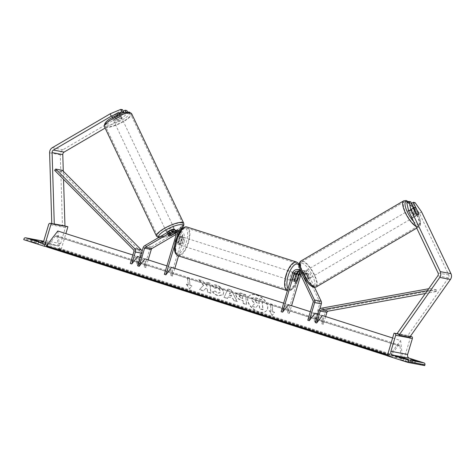 <?xml version="1.0" encoding="UTF-8"?>
<svg xmlns="http://www.w3.org/2000/svg" width="475" height="475" viewBox="0 0 475 475"><rect width="100%" height="100%" fill="white"/><g stroke="black" fill="none" stroke-linecap="round" stroke-linejoin="round"><path stroke-width="0.36" stroke-dasharray="2.38 1.78" d="M299.772 272.793A3.384 3.099 100.7 0 1 304.439 273.778L306.927 279.009A4.233 1.33 -120.3 0 1 306.654 280.012A4.233 1.33 -120.3 0 1 306.274 280.06A4.233 1.33 -120.3 0 1 304.386 278.528L301.904 273.297A3.384 3.099 -79.3 0 0 298.686 271.599A5.077 4.649 100.7 0 1 302.617 270.412A5.077 4.649 100.7 0 1 305.829 272.965L308.317 278.196A4.233 1.33 59.7 0 1 308.037 279.205A4.233 1.33 59.7 0 1 307.657 279.252A4.233 1.33 59.7 0 1 305.775 277.715L303.288 272.484A5.077 4.649 -79.3 0 0 300.366 269.996M306.927 279.009L308.317 278.196M300.776 274.888L300.782 274.853A3.384 3.099 100.7 0 1 306.512 274.17L319.782 302.076A1.692 1.55 100.7 0 1 319.871 303.359L314.474 321.456L313.548 312.722L307.794 320.192M302.617 270.412L304.683 270.809A5.077 4.649 100.7 0 0 299.303 274.378L287.808 312.936L289.287 313.411L288.361 304.677L286.882 304.202L281.129 311.671M289.287 313.411L291.585 305.704M304.683 270.809A5.077 4.649 100.7 0 1 307.901 273.363L314.551 287.351M287.808 312.936L286.882 304.202M299.303 274.378L297.237 273.986L295.385 280.185A4.233 1.692 -72.3 0 1 293.615 281.337A4.233 1.692 -72.3 0 1 292.849 279.704L294.696 273.505L292.624 273.113M300.075 269.931A5.077 4.649 -79.3 0 0 294.696 273.505M300.99 271.676A5.077 4.649 100.7 0 1 301.215 272.092L303.074 275.999M319.835 308.916L315.952 321.931L315.026 313.197L313.548 312.722M297.237 273.986A5.077 4.649 100.7 0 1 297.344 273.647M314.474 321.456L315.952 321.931M296.798 280.636L295.385 280.185M294.328 280.173L292.849 279.704M304.386 278.528L305.775 277.715M406.796 202.783L408.559 203.116L413.921 214.397A4.233 1.33 59.7 0 0 415.809 215.935A4.233 1.33 59.7 0 0 416.189 215.888A4.233 1.33 59.7 0 0 416.462 214.878L418.635 213.607M416.462 214.878L411.101 203.597L411.51 203.359M415.079 202.635L412.858 203.935L411.101 203.597M412.858 203.935L419.395 213.251L448.738 274.96A2.707 2.482 100.7 0 1 448.477 277.857L407.829 335.522L397.136 333.497M419.395 213.251L421.616 211.951M397.664 333.925L399.095 335.095M407.829 335.522L409.788 337.119M408.559 203.116L410.78 201.822M413.921 214.397L416.142 213.103M403.691 358.328L403.115 360.252L407.847 361.76L405.442 361.303L406.119 359.035M424.697 365.608L404.011 358.999L387.303 355.828M403.115 360.252L400.71 359.795L405.442 361.303M417.204 363.535L410.067 361.564L417.204 363.535L417.881 361.267M412.472 362.021L413.048 360.103M404.011 358.999L410.774 336.318M410.406 336.247L397.51 333.8M414.794 363.078L415.471 360.81M410.067 361.564L410.744 359.296M407.847 361.76L408.524 359.492M400.71 359.795L401.387 357.527M295.094 277.157A4.233 1.692 107.7 0 0 294.714 272.804A4.233 1.692 107.7 0 0 291.751 276.521A4.233 1.692 107.7 0 0 292.137 280.868A4.233 1.692 107.7 0 0 295.094 277.157M294.34 280.363L292.564 279.799A4.233 1.692 -72.3 0 1 292.938 276.895A4.233 1.692 -72.3 0 1 294.239 274.176L295.949 274.722M298.419 275.197L296.649 274.633A4.233 1.692 -72.3 0 1 296.275 277.531A4.233 1.692 -72.3 0 1 294.969 280.256L296.744 280.82M178.256 240.255A4.233 1.692 -72.3 0 1 179.562 237.536L177.787 236.966L176.112 242.588L177.882 243.152A4.233 1.692 -72.3 0 1 178.256 240.255M182.78 241.264A4.233 1.692 107.7 0 0 182.394 236.918A4.233 1.692 107.7 0 0 179.437 240.635A4.233 1.692 107.7 0 0 179.817 244.981A4.233 1.692 107.7 0 0 182.78 241.264M181.967 237.987A4.233 1.692 -72.3 0 1 181.598 240.89A4.233 1.692 -72.3 0 1 180.292 243.61L178.517 243.046L180.191 237.423L181.967 237.987L180.292 243.61M180.191 237.423A4.233 1.692 107.7 0 0 179.437 235.974A4.233 1.692 107.7 0 0 177.787 236.966M176.112 242.588A4.233 1.692 107.7 0 0 176.866 244.037A4.233 1.692 107.7 0 0 178.517 243.046M296.649 274.633L294.969 280.256M292.564 279.799L294.239 274.176M177.882 243.152L179.562 237.536M184.258 241.739A4.233 1.692 107.7 0 0 183.873 237.393A4.233 1.692 107.7 0 0 180.916 241.104A4.233 1.692 107.7 0 0 181.296 245.45A4.233 1.692 107.7 0 0 184.258 241.739M293.615 276.682A4.233 1.692 107.7 0 0 293.235 272.335A4.233 1.692 107.7 0 0 290.278 276.046A4.233 1.692 107.7 0 0 290.658 280.392A4.233 1.692 107.7 0 0 293.615 276.682M286.425 275.316A13.977 5.581 107.7 0 0 287.69 289.679A13.977 5.581 107.7 0 0 297.469 277.412A13.977 5.581 107.7 0 0 296.198 263.049A13.977 5.581 107.7 0 0 286.425 275.316M177.062 240.374A13.977 5.581 107.7 0 0 178.333 254.737A13.977 5.581 107.7 0 0 188.106 242.47A13.977 5.581 107.7 0 0 186.841 228.107A13.977 5.581 107.7 0 0 177.062 240.374M414.42 216.748A4.233 1.33 -120.3 0 1 411.243 213.227A4.233 1.33 -120.3 0 1 410.525 209.398A4.233 1.33 -120.3 0 1 410.905 209.35A4.233 1.33 -120.3 0 1 414.087 212.871A4.233 1.33 -120.3 0 1 414.8 216.701A4.233 1.33 -120.3 0 1 414.42 216.748M413.755 210.057A4.233 1.33 -120.3 0 1 416.195 215.193L413.755 210.057L416.254 208.596M418.695 213.732L416.195 215.193M413.79 214.736A4.233 1.33 -120.3 0 1 411.35 209.606L413.79 214.736L416.284 213.275M413.796 208.169L411.35 209.606M309.047 278.439A4.233 1.33 -120.3 0 1 305.864 274.918A4.233 1.33 -120.3 0 1 305.152 271.088A4.233 1.33 -120.3 0 1 305.532 271.041A4.233 1.33 -120.3 0 1 308.708 274.562A4.233 1.33 -120.3 0 1 309.427 278.392A4.233 1.33 -120.3 0 1 309.047 278.439M308.602 278.184L306.161 273.048A4.233 1.33 -120.3 0 1 308.602 278.184L306.939 279.158A4.233 1.33 -120.3 0 1 306.654 280.012A4.233 1.33 -120.3 0 1 306.274 280.06A4.233 1.33 -120.3 0 1 304.534 278.7L306.197 277.727A4.233 1.33 -120.3 0 1 303.757 272.597L306.197 277.727M306.161 273.048L304.499 274.022A4.233 1.33 -120.3 0 0 302.753 272.662A4.233 1.33 -120.3 0 0 302.379 272.709A4.233 1.33 -120.3 0 0 302.094 273.57L303.757 272.597M306.939 279.158L304.499 274.022M302.094 273.57L304.534 278.7M306.915 270.228A4.233 1.33 -120.3 0 1 310.098 273.748A4.233 1.33 -120.3 0 1 310.81 277.578A4.233 1.33 -120.3 0 1 310.43 277.626A4.233 1.33 -120.3 0 1 307.254 274.105A4.233 1.33 -120.3 0 1 306.535 270.275A4.233 1.33 -120.3 0 1 306.915 270.228M413.036 217.556A4.233 1.33 59.7 0 0 413.416 217.508A4.233 1.33 59.7 0 0 412.698 213.679A4.233 1.33 59.7 0 0 409.521 210.158A4.233 1.33 59.7 0 0 409.141 210.211A4.233 1.33 59.7 0 0 409.854 214.041A4.233 1.33 59.7 0 0 413.036 217.556M405.466 201.638A13.977 4.394 59.7 0 0 404.213 201.798A13.977 4.394 59.7 0 0 406.582 214.451A13.977 4.394 59.7 0 0 417.086 226.082A13.977 4.394 59.7 0 0 418.338 225.922A13.977 4.394 59.7 0 0 415.975 213.269A13.977 4.394 59.7 0 0 405.466 201.638M314.486 286.146A13.977 4.394 -120.3 0 1 303.976 274.52A13.977 4.394 -120.3 0 1 301.613 261.868A13.977 4.394 -120.3 0 1 302.866 261.707A13.977 4.394 -120.3 0 1 313.369 273.339A13.977 4.394 -120.3 0 1 315.738 285.992A13.977 4.394 -120.3 0 1 314.486 286.146M121.689 113.258L113.109 118.281A4.233 1.063 154.6 0 0 112.807 119.023A4.233 1.063 154.6 0 0 113.163 119.231A4.233 1.063 154.6 0 0 115.645 118.762L126.219 112.575L126.023 112.159M113.109 118.281L111.981 115.918A4.233 1.063 154.6 0 0 111.684 116.654A4.233 1.063 154.6 0 0 112.041 116.868A4.233 1.063 154.6 0 0 114.522 116.399L123.286 111.263M127.543 111.993L127.983 112.907L121.974 118.216L105.123 128.084M127.983 112.907L126.219 112.575M121.974 118.216L120.852 115.853L63.021 149.708A5.415 4.958 -79.3 0 0 60.539 152.932A5.415 4.958 -79.3 0 0 60.295 154.797L62.48 226.148L51.787 224.123L51.775 223.6M53.378 224.01L51.787 224.123M64.072 226.035L62.48 226.148M63.294 171.226L63.537 179.283M120.852 115.853L126.855 110.538M122.556 109.725L111.981 115.918M115.645 118.762L114.522 116.399M113.869 120.715A4.233 1.063 -25.4 0 1 113.513 120.502A4.233 1.063 -25.4 0 1 116.256 118.038A4.233 1.063 -25.4 0 1 120.798 116.654A4.233 1.063 -25.4 0 1 121.155 116.868A4.233 1.063 -25.4 0 1 118.412 119.332A4.233 1.063 -25.4 0 1 113.869 120.715M117.972 115.864L116.707 113.198A4.233 1.063 -25.4 0 1 118.97 112.807A4.233 1.063 -25.4 0 1 119.326 113.02A4.233 1.063 -25.4 0 1 119.112 113.656L114.303 116.476A4.233 1.063 -25.4 0 1 112.041 116.868A4.233 1.063 -25.4 0 1 111.684 116.654A4.233 1.063 -25.4 0 1 111.898 116.019L113.163 118.679A4.233 1.063 -25.4 0 1 117.972 115.864L113.163 118.679M116.707 113.198L111.898 116.019M114.303 116.476L115.567 119.136L120.377 116.322A4.233 1.063 -25.4 0 1 115.567 119.136M120.377 116.322L119.112 113.656M174.616 229.312A4.233 1.063 -25.4 0 1 171.873 231.776A4.233 1.063 -25.4 0 1 167.331 233.16A4.233 1.063 -25.4 0 1 166.974 232.946A4.233 1.063 -25.4 0 1 166.974 232.667M167.752 233.492A4.233 1.063 -25.4 0 1 172.562 230.678L167.752 233.492L168.595 235.268M173.387 232.412L172.562 230.678M174.77 232.091A4.233 1.063 -25.4 0 1 175.673 232.055A4.233 1.063 -25.4 0 1 176.023 232.269A4.233 1.063 -25.4 0 1 175.815 232.904L174.966 231.129A4.233 1.063 -25.4 0 1 170.157 233.949L174.966 231.129M171 235.725L170.157 233.949M166.63 231.675A4.233 1.063 -25.4 0 1 166.274 231.467A4.233 1.063 -25.4 0 1 169.017 229.003A4.233 1.063 -25.4 0 1 173.559 227.62A4.233 1.063 -25.4 0 1 173.915 227.834A4.233 1.063 -25.4 0 1 171.172 230.298A4.233 1.063 -25.4 0 1 166.63 231.675M121.505 118.133A4.233 1.063 154.6 0 0 116.957 119.516A4.233 1.063 154.6 0 0 114.214 121.98A4.233 1.063 154.6 0 0 114.57 122.194A4.233 1.063 154.6 0 0 119.112 120.81A4.233 1.063 154.6 0 0 121.855 118.346A4.233 1.063 154.6 0 0 121.505 118.133M129.491 113.46A13.977 3.503 154.6 0 0 114.475 118.026A13.977 3.503 154.6 0 0 105.414 126.166A13.977 3.503 154.6 0 0 106.584 126.867A13.977 3.503 154.6 0 0 121.6 122.301A13.977 3.503 154.6 0 0 130.661 114.16A13.977 3.503 154.6 0 0 129.491 113.46M181.545 222.941A13.977 3.503 -25.4 0 1 182.721 223.648A13.977 3.503 -25.4 0 1 173.654 231.782A13.977 3.503 -25.4 0 1 158.638 236.354A13.977 3.503 -25.4 0 1 157.468 235.653A13.977 3.503 -25.4 0 1 166.535 227.513A13.977 3.503 -25.4 0 1 181.545 222.941M33.654 242.197L31.249 241.739L35.975 243.253L38.38 243.711L33.654 242.197L34.224 240.279M42.156 240.932A1.526 1.395 -79.3 0 0 40.702 242.024L40.458 242.838L61.15 249.446L46.544 246.679M40.458 242.838L23.75 239.667M43.011 243.972L40.607 243.515L45.333 245.029L47.738 245.486L43.011 243.972L43.688 241.704L48.414 243.212L43.023 241.876M66.868 226.468A1.526 1.395 -79.3 0 0 65.407 227.561L60.622 243.598A3.046 2.791 100.7 0 1 57.095 245.664L43.498 241.324M43.688 241.704L43.267 241.627M61.15 249.446L65.877 233.587M40.607 243.515L41.277 241.247M45.333 245.029L46.01 242.761M47.738 245.486L48.414 243.212M31.249 241.739L31.926 239.471M35.975 243.253L36.652 240.985M38.38 243.711L39.057 241.442M168.684 235.167L167.978 233.688A4.233 1.063 154.6 0 0 167.681 234.424A4.233 1.063 154.6 0 0 168.037 234.638A4.233 1.063 154.6 0 0 170.519 234.169L175.417 231.301A5.077 4.649 -79.3 0 1 177.169 230.708M174.836 268.405L172.538 276.106L171.059 275.637L182.554 237.072A3.384 3.099 -79.3 0 0 178.196 233.172L176.011 234.448M174.545 231.931A3.384 3.099 100.7 0 1 177.947 236.2L176.094 242.398A4.233 1.692 107.7 0 0 176.866 244.037A4.233 1.692 107.7 0 0 178.636 242.879L180.482 236.681A3.384 3.099 -79.3 0 0 176.124 232.78L175.607 233.077M171.059 275.637L170.133 266.902L164.38 274.366M178.547 255.942L184.033 237.547A5.077 4.649 -79.3 0 0 180.547 231.141A5.077 4.649 -79.3 0 0 177.49 231.693L151.341 247A3.384 3.099 -79.3 0 0 149.791 249.013L144.394 267.116L143.468 258.382L137.714 265.846M184.033 237.547L181.961 237.156L180.114 243.348A4.233 1.692 -72.3 0 1 178.345 244.506A4.233 1.692 -72.3 0 1 177.573 242.868L179.425 236.675L177.353 236.277A5.077 4.649 -79.3 0 0 177.573 235.012M172.538 276.106L171.612 267.372L170.133 266.902M174.491 245.866L177.353 236.277M167.978 233.688L172.876 230.814A5.077 4.649 100.7 0 1 175.934 230.268M178.956 232.459A5.077 4.649 100.7 0 1 179.425 236.675M148.17 259.884L145.873 267.585L144.946 258.851L143.468 258.382M181.961 237.156A5.077 4.649 -79.3 0 0 179.77 231.224M145.873 267.585L144.394 267.116M171.202 235.606L170.519 234.169M178.636 242.879L180.114 243.348M176.094 242.398L177.573 242.868M325.642 316.588L323.344 324.294L322.418 315.554L320.94 315.085L315.18 322.555M425.309 293.526L436.602 291.478L436.394 289.815L327.964 309.492A3.384 3.099 -79.3 0 0 325.428 311.873L321.866 323.819L320.94 315.085M436.394 289.815L429.715 288.545L428.688 288.735M436.602 291.478L429.923 290.213L429.715 288.545M429.923 290.213L427.316 290.682M321.866 323.819L323.344 324.294M62.385 170.311L61.311 171.564L140.167 251.085A1.692 1.55 100.7 0 1 140.57 252.807L137.008 264.753L136.082 256.019L130.322 263.488M142.067 251.251A3.384 3.099 100.7 0 1 142.043 253.282L138.486 265.228L137.56 256.494L136.082 256.019M61.311 171.564L54.625 170.299M138.486 265.228L137.008 264.753M256.726 295.218A11.418 7.03 37.6 0 1 265.828 302.177A11.418 7.03 37.6 0 1 266.653 310.519A11.418 7.03 37.6 0 1 258.495 311.879A11.418 7.03 37.6 0 1 249.399 304.92A11.418 7.03 37.6 0 1 248.573 296.578A11.418 7.03 37.6 0 1 256.726 295.218M256.892 295.005A11.418 7.03 37.6 0 1 265.988 301.963A11.418 7.03 37.6 0 1 266.813 310.306A11.418 7.03 37.6 0 1 258.661 311.671A11.418 7.03 37.6 0 1 249.559 304.713A11.418 7.03 37.6 0 1 248.734 296.37A11.418 7.03 37.6 0 1 256.892 295.005M132.857 254.992L137.56 256.494M140.244 257.349L144.946 258.851M166.909 265.869L171.612 267.372M283.658 303.175L288.361 304.677M310.323 311.695L315.026 313.197M317.716 314.052L322.418 315.554M392.623 337.986L400.68 340.563L402.515 357.859L402.105 358.387A1.526 0.606 -72.3 0 1 401.523 358.726A1.526 0.606 -72.3 0 1 401.256 358.221L399.956 345.996A3.046 1.217 107.7 0 0 399.422 344.992A3.046 1.217 107.7 0 0 398.258 345.675L390.201 356.125A1.526 0.606 -72.3 0 1 389.619 356.464A1.526 0.606 -72.3 0 1 389.346 355.965L389.28 355.348L400.68 340.563M57.819 231.01L59.654 248.306L402.515 357.859M271.059 311.161L270.275 303.751L272.05 304.321L272.834 311.731L274.609 312.295L272.353 315.299L269.289 310.597L271.059 311.161L270.275 303.751M212.669 291.662C213.809 293.36 215.638 294.666 218.144 295.563L223.137 294.785L223.695 292.374C223.072 289.127 220.816 286.752 216.921 285.243C214.569 284.567 212.972 284.721 212.123 285.701L214.753 288.082L217.217 287.749C218.999 288.467 220.032 289.637 220.317 291.264L220.014 292.642L217.776 293.033L214.979 290.979L212.509 291.87C213.649 293.574 215.472 294.874 217.983 295.777L222.977 294.993L223.535 292.582C222.912 289.34 220.655 286.959 216.754 285.451C214.409 284.78 212.806 284.935 211.957 285.914L212.123 285.701M228.279 296.917L232.863 298.377L233.878 300.402L237.263 301.483L231.212 289.993L228.071 288.99L224.117 297.279L227.608 298.395L228.279 296.917L232.863 298.377M235.986 294.88L235.986 294.91C236.461 297.332 238.284 299.06 241.448 300.093L243.069 300.61L243.372 303.43L246.65 304.481L245.599 294.595L240.534 292.98L236.33 293.277L235.826 295.118C236.301 297.54 238.118 299.268 241.288 300.301L243.069 300.61M202.588 280.856L207.082 286.164L206.655 282.156L209.932 283.201L210.983 293.081L207.706 292.036L207.433 289.483L206.114 287.981L203.532 290.706L199.601 289.447L203.627 285.291L198.704 279.615L202.588 280.856L207.082 286.164M191.847 285.855L190.077 285.285L189.287 277.875L187.512 277.311L188.302 284.721L186.527 284.151L189.596 288.853L191.847 285.855L190.077 285.285M387.606 354.813L389.28 355.348M59.654 248.306L59.244 248.835A1.526 0.606 -72.3 0 1 58.663 249.173A1.526 0.606 -72.3 0 1 58.395 248.674L57.095 236.443A3.046 1.217 107.7 0 0 56.561 235.446A3.046 1.217 107.7 0 0 55.397 236.123L47.334 246.578A1.526 0.606 -72.3 0 1 46.752 246.917M252.011 306.375L255.799 307.586L257.872 305.348L259.308 305.811L259.623 308.809L262.907 309.86L261.862 299.957L256.257 298.163L252.51 298.009L252.029 298.413L251.708 300.004L254.469 303.828L252.011 306.375L255.966 307.372L258.032 305.14L259.469 305.597L259.789 308.596L263.073 309.647L262.022 299.743L256.417 297.956L252.676 297.795L251.875 299.796L254.63 303.614L252.172 306.161M232.697 298.591L233.878 300.402M233.718 300.61L237.263 301.483M237.096 301.69L231.212 289.993M231.046 290.201L228.071 288.99M227.911 289.198L224.117 297.279M223.957 297.493L227.608 298.395M227.448 298.609L228.119 297.124M231.467 296.151L228.831 295.308L229.847 292.938L231.628 295.943L228.998 295.1L230.007 292.725L231.628 295.943M242.909 300.817L243.372 303.43M243.206 303.644L246.65 304.481M246.483 304.689L245.599 294.595M245.438 294.809L240.368 293.188L236.17 293.491L235.82 295.094M239.115 296.263L239.24 295.652L242.404 296.062L242.678 298.674L241.128 298.175L239.115 296.293L239.406 295.444L242.565 295.854L242.844 298.46L241.288 297.967L239.275 296.056M211.957 285.914L214.753 288.082M214.593 288.295L217.057 287.963C218.838 288.675 219.872 289.851 220.151 291.478L219.848 292.855L217.615 293.241L214.979 290.979M214.819 291.193L212.509 291.87M206.922 286.377L206.494 282.364L209.772 283.415L210.817 293.295L207.545 292.25L207.272 289.691L205.954 288.194L203.371 290.914L199.435 289.655L203.627 285.291M203.466 285.505L198.704 279.615M198.538 279.822L202.421 281.063M189.911 285.499L189.287 277.875M189.127 278.089L187.512 277.311M187.352 277.519L188.302 284.721M188.136 284.929L186.527 284.151M186.366 284.365L189.596 288.853M189.436 289.067L191.686 286.063M272.834 311.731L274.443 312.508L272.353 315.299M272.193 315.507L269.289 310.597M272.674 311.938L272.05 304.321M270.109 303.964L271.884 304.528M269.123 310.81L270.898 311.374M258.827 301.281L259.077 303.662L256.916 302.967L255.188 300.99C255.146 300.224 255.698 300.022 256.838 300.384L258.988 301.073L259.243 303.448L257.076 302.753L255.194 301.019L255.301 300.449L255.027 301.203C254.986 300.438 255.538 300.236 256.678 300.598L258.988 301.073M306.512 274.17L304.439 273.778M319.782 302.076L313.096 300.806M301.904 273.297L299.832 272.905M303.288 272.484L301.215 272.092M319.871 303.359L313.185 302.094M307.901 273.363L305.829 272.965M448.738 274.96L438.045 272.935M448.477 277.857L437.784 275.832M410.347 336.33L399.653 334.305M296.531 262.016A15.063 6.015 -72.3 0 1 297.896 277.495A15.063 6.015 -72.3 0 1 287.363 290.712C288.681 291.252 290.332 290.783 292.303 289.299L294.732 286.603L298.846 277.851L300.152 269.948M288.028 288.521A13.371 5.338 107.7 0 0 298.704 277.839A13.371 5.338 107.7 0 0 299.939 269.907M299.82 268.203A13.371 5.338 107.7 0 0 299.47 266.558M178 255.77A15.063 6.015 107.7 0 0 188.533 242.547A15.063 6.015 107.7 0 0 187.168 227.074M175.827 239.946A13.371 5.338 -72.3 0 1 184.923 228.148A13.371 5.338 -72.3 0 1 186.39 241.953A13.371 5.338 -72.3 0 1 177.294 253.751A13.371 5.338 -72.3 0 1 175.827 239.946M413.517 221.35A13.371 4.198 59.7 0 0 418.22 224.734A13.371 4.198 59.7 0 0 418.517 215.317A13.371 4.198 59.7 0 0 408.387 201.857M403.667 200.86A15.063 4.732 -120.3 0 1 405.015 200.693A15.063 4.732 -120.3 0 1 416.338 213.222A15.063 4.732 -120.3 0 1 418.885 226.86A15.063 4.732 -120.3 0 1 417.537 227.026A15.063 4.732 -120.3 0 1 415.898 226.355M316.285 286.924A15.063 4.732 59.7 0 0 313.738 273.291A15.063 4.732 59.7 0 0 302.415 260.757A15.063 4.732 59.7 0 0 301.067 260.929M301.732 263.049A13.371 4.198 -120.3 0 1 312.568 275.743A13.371 4.198 -120.3 0 1 312.847 286.431A13.371 4.198 -120.3 0 1 302.011 273.737A13.371 4.198 -120.3 0 1 301.732 263.049M63.021 149.708L52.327 147.683M60.295 154.797L49.602 152.772M128.286 112.272A13.371 3.355 154.6 0 0 112.052 117.681A13.371 3.355 154.6 0 0 106.382 125.097A13.371 3.355 154.6 0 0 122.615 119.682A13.371 3.355 154.6 0 0 128.286 112.272M131.64 113.697A15.063 3.776 -25.4 0 1 121.873 122.467A15.063 3.776 -25.4 0 1 105.699 127.389A15.063 3.776 -25.4 0 1 104.435 126.629M156.489 236.117A15.063 3.776 154.6 0 0 157.753 236.871A15.063 3.776 154.6 0 0 173.933 231.948A15.063 3.776 154.6 0 0 183.694 223.179M178.315 230.719A13.371 3.355 -25.4 0 1 159.843 237.542A13.371 3.355 -25.4 0 1 159.101 237.274M57.095 245.664L40.998 242.612M40.702 242.024L23.993 238.86M64.44 226.011L53.746 223.98M65.407 227.561L48.699 224.396M60.622 243.598L43.914 240.433M178.196 233.172L176.124 232.78M182.554 237.072L180.482 236.681M177.947 236.2L175.875 235.808M172.876 230.814L170.804 230.422M149.791 249.013L143.112 247.748M177.49 231.693L175.417 231.301M151.341 247L144.655 245.735M325.428 311.873L318.743 310.608M327.964 309.492L321.284 308.222M140.57 252.807L133.885 251.542M142.043 253.282L141.491 253.175M140.167 251.085L133.487 249.814M387.446 355.359L389.346 355.965M59.244 248.835L402.105 358.387M58.395 248.674L401.256 358.221M57.095 236.443L399.956 345.996M55.397 236.123L398.258 345.675M47.334 246.578L390.201 356.125M309.427 278.392L308.037 279.205M302.296 272.074L304.368 272.472M299.761 271.593L297.688 271.201M292.137 280.868L293.615 281.337M416.189 215.888L414.8 216.701M299.315 264.789L300.152 269.349M294.714 272.804L296.424 273.351M182.394 236.918L179.437 235.974M178.345 244.506L179.817 244.981M183.873 237.393L293.235 272.335M181.296 245.45L290.658 280.392M178.333 254.737L287.69 289.679M186.841 228.107L296.198 263.049M416.735 228.119L418.885 226.86L420.132 225.506L420.636 223.137L420.28 220.204L419.033 216.291L416.403 210.953L411.677 204.422L408.648 201.703M413.541 207.628L410.525 209.398M305.152 271.088L302.379 272.709M310.81 277.578L413.416 217.508M301.613 261.868L404.213 201.798M315.738 285.992L418.338 225.922M306.535 270.275L409.141 210.211M112.807 119.023L113.513 120.502M158.472 237.643L161.928 237.678L165.644 236.805L172.223 234.223L178.422 230.737M119.326 113.02L121.155 116.868M166.974 232.946L167.681 234.424M174.99 230.09L176.023 232.269M166.274 231.467L114.214 121.98M182.721 223.648L130.661 114.16M157.468 235.653L105.414 126.166M173.915 227.834L121.855 118.346M53.782 223.98L64.475 226.005M40.69 242.577L57.398 245.741M178.161 232.412L180.233 232.803M175.619 231.931L173.547 231.539M180.547 231.141L179.918 231.022M401.523 358.726L58.663 249.173M399.422 344.992L56.561 235.446M389.619 356.464L387.333 355.733"/><path stroke-width="0.71" d="M310.323 311.695L288.361 304.677L282.607 312.146L294.102 273.582A3.384 3.099 100.7 0 1 299.832 272.905L313.096 300.806A1.692 1.55 100.7 0 1 313.185 302.094L307.794 320.192L309.272 320.661L314.664 302.563A3.384 3.099 100.7 0 0 314.486 299.998L303.074 275.999M297.344 273.647A5.077 4.649 100.7 0 1 298.698 271.605A3.384 3.099 -79.3 0 0 296.174 273.974L294.328 280.173A4.233 1.692 107.7 0 0 295.094 281.812A4.233 1.692 107.7 0 0 296.863 280.654L298.71 274.455A3.384 3.099 100.7 0 1 299.772 272.793M291.585 305.704L300.776 274.888M282.607 312.146L281.129 311.671L292.624 273.113A5.077 4.649 100.7 0 1 298.003 269.539A5.077 4.649 100.7 0 1 300.99 271.676M300.366 269.996A5.077 4.649 -79.3 0 0 300.075 269.931L298.003 269.539M314.551 287.351L321.165 301.263A3.384 3.099 100.7 0 1 321.349 303.828L319.835 308.916M317.716 314.052L315.026 313.197L309.272 320.661M408.702 211.221L406.796 202.783L409.017 201.483L410.78 201.822L416.142 213.103A4.233 1.33 59.7 0 0 418.03 214.635A4.233 1.33 59.7 0 0 418.404 214.587A4.233 1.33 59.7 0 0 418.683 213.584L413.315 202.303L415.079 202.635L421.616 211.951L450.959 273.665A5.415 4.958 100.7 0 1 451.25 277.774A5.415 4.958 100.7 0 1 450.437 279.454L409.788 337.119L399.095 335.095L439.743 277.424A5.415 4.958 100.7 0 0 440.557 275.743A5.415 4.958 100.7 0 0 440.266 271.635L410.923 209.926L408.702 211.221L438.045 272.935A2.707 2.482 100.7 0 1 437.784 275.832L397.136 333.497L397.664 333.925M411.51 203.359L413.315 202.303M409.017 201.483L410.923 209.926M403.792 357.978L401.387 357.527L408.524 359.492L403.792 357.978L403.691 358.328M410.406 336.247L411.51 336.549A1.526 1.395 100.7 0 1 412.407 338.432L407.627 354.475A3.046 2.791 -79.3 0 0 409.414 358.239L424.044 362.918A1.526 1.395 100.7 0 1 424.941 364.8L424.697 365.608L407.989 362.443L387.303 355.828L394.066 333.147L394.802 333.385A1.526 1.395 100.7 0 1 395.699 335.267L390.919 351.304A3.046 2.791 -79.3 0 0 392.706 355.074L407.336 359.747A1.526 1.395 100.7 0 1 408.233 361.629L407.989 362.443M416.047 360.614L410.744 359.296L415.471 360.81L417.881 361.267L416.047 360.614M413.048 360.103L413.149 359.753M397.51 333.8L394.066 333.147M295.949 274.722L294.34 280.363A4.233 1.692 107.7 0 0 295.094 281.812A4.233 1.692 107.7 0 0 296.744 280.82L298.419 275.197A4.233 1.692 107.7 0 0 297.671 273.748A4.233 1.692 107.7 0 0 296.014 274.74M418.695 213.732A4.233 1.33 -120.3 0 1 418.404 214.587A4.233 1.33 -120.3 0 1 418.03 214.635A4.233 1.33 -120.3 0 1 416.284 213.275L413.844 208.145A4.233 1.33 -120.3 0 1 414.129 207.284A4.233 1.33 -120.3 0 1 414.509 207.237A4.233 1.33 -120.3 0 1 416.254 208.596L418.695 213.732M121.689 113.258L123.678 112.094L122.556 109.725L120.793 109.393L110.158 113.822L111.281 116.191L53.449 150.047A2.707 2.482 -79.3 0 0 52.09 152.594L54.275 223.945L53.378 224.01M105.123 128.084L64.143 152.077A2.707 2.482 -79.3 0 0 62.783 154.618L63.294 171.226M123.678 112.094L121.915 111.762L120.793 109.393M111.281 116.191L121.915 111.762M127.543 111.993L126.855 110.538L125.091 110.206L126.023 112.159M110.158 113.822L52.327 147.683A5.415 4.958 -79.3 0 0 49.845 150.907A5.415 4.958 -79.3 0 0 49.602 152.772L51.775 223.6M63.537 179.283L64.968 225.969L64.072 226.035M64.968 225.969L54.275 223.945M123.286 111.263L125.091 110.206M166.974 232.667A4.233 1.063 -25.4 0 1 170.169 230.256A4.233 1.063 -25.4 0 1 174.266 229.098A4.233 1.063 -25.4 0 1 174.616 229.312L174.99 230.09M175.584 233.041L171 235.725A4.233 1.063 -25.4 0 1 168.738 236.117A4.233 1.063 -25.4 0 1 168.382 235.903A4.233 1.063 -25.4 0 1 168.595 235.268L173.387 232.412M173.405 232.453A4.233 1.063 -25.4 0 1 174.77 232.091M34.331 239.928L39.057 241.442L36.652 240.985L31.926 239.471L34.331 239.928L34.224 240.279M46.544 246.679L44.442 246.276L51.199 223.594L50.463 223.357A1.526 1.395 -79.3 0 0 48.699 224.396L43.914 240.433A3.046 2.791 100.7 0 1 40.387 242.499L25.757 237.827A1.526 1.395 -79.3 0 0 23.993 238.86L23.75 239.667L44.442 246.276M43.498 241.324L42.465 240.991A1.526 1.395 -79.3 0 0 42.156 240.932M43.267 241.627L41.277 241.247L43.023 241.876M65.877 233.587L67.907 226.765L51.199 223.594M67.907 226.765L67.171 226.527A1.526 1.395 -79.3 0 0 66.868 226.468M175.607 233.077L171.22 235.648A4.233 1.063 -25.4 0 1 168.738 236.117A4.233 1.063 -25.4 0 1 168.382 235.903A4.233 1.063 -25.4 0 1 168.684 235.167L173.583 232.299A3.384 3.099 100.7 0 1 174.545 231.931M283.658 303.175L171.612 267.372L165.858 274.841L164.38 274.366L175.875 235.808A3.384 3.099 -79.3 0 0 171.511 231.901L145.362 247.214A1.692 1.55 -79.3 0 0 144.584 248.217L139.193 266.321L137.714 265.846L143.112 247.748A3.384 3.099 -79.3 0 1 144.655 245.735L170.804 230.422A5.077 4.649 -79.3 0 1 173.862 229.876A5.077 4.649 -79.3 0 1 177.573 235.012M176.011 234.448L152.042 248.478A1.692 1.55 -79.3 0 0 151.27 249.488L148.17 259.884M174.836 268.405L178.547 255.942M165.858 274.841L174.491 245.866M173.862 229.876L175.934 230.268A5.077 4.649 100.7 0 1 178.956 232.459M166.909 265.869L144.946 258.851L139.193 266.321M179.77 231.224A5.077 4.649 -79.3 0 0 178.475 230.749A5.077 4.649 -79.3 0 0 177.169 230.708M392.623 337.986L322.418 315.554L316.659 323.024L320.221 311.077A1.692 1.55 -79.3 0 1 321.492 309.89L427.316 290.682M425.309 293.526L328.172 311.155A1.692 1.55 -79.3 0 0 326.901 312.348L325.642 316.588M428.688 288.735L321.284 308.222A3.384 3.099 -79.3 0 0 318.743 310.608L315.18 322.555L316.659 323.024M55.706 169.047L54.625 170.299L133.487 249.814A1.692 1.55 100.7 0 1 133.885 251.542L130.322 263.488L131.801 263.957L135.363 252.011A3.384 3.099 100.7 0 0 134.562 248.562L55.706 169.047L62.385 170.311L141.247 249.832A3.384 3.099 100.7 0 1 142.067 251.251M140.244 257.349L137.56 256.494L131.801 263.957M387.333 355.733L46.752 246.917A1.526 0.606 -72.3 0 1 46.485 246.412L46.419 245.795L57.819 231.01L132.857 254.992M46.419 245.795L387.606 354.813M300.752 274.847L298.71 274.455M296.174 273.974L294.102 273.582M321.349 303.828L314.664 302.563M321.165 301.263L314.486 299.998M450.437 279.454L439.743 277.424M450.959 273.665L440.266 271.635M409.414 358.239L392.706 355.074M424.044 362.918L407.336 359.747M424.941 364.8L408.233 361.629M411.51 336.549L410.347 336.33M399.653 334.305L394.802 333.385M412.407 338.432L395.699 335.267M407.627 354.475L390.919 351.304M178 255.77C174.188 253.763 173.417 248.49 175.685 239.934L179.799 231.183L182.228 228.487C184.199 227.002 185.85 226.533 187.168 227.074A15.063 6.015 107.7 0 0 176.635 240.297A15.063 6.015 107.7 0 0 178 255.77L287.363 290.712A15.063 6.015 -72.3 0 1 285.998 275.239A15.063 6.015 -72.3 0 1 296.531 262.016L298.318 263.192L299.315 264.789M299.939 269.907A13.371 5.338 107.7 0 0 299.82 268.203M299.47 266.558A13.371 5.338 107.7 0 0 294.221 265.145A13.371 5.338 107.7 0 0 288.147 275.838A13.371 5.338 107.7 0 0 288.028 288.521M408.387 201.857A13.371 4.198 59.7 0 0 407.105 201.358A13.371 4.198 59.7 0 0 405.798 208.103A13.371 4.198 59.7 0 0 413.517 221.35M314.937 287.096A15.063 4.732 59.7 0 0 316.285 286.924L313.916 287.28C310.959 286.633 307.539 283.207 303.65 277.008C301.399 273.743 299.957 269.622 299.315 264.646C299.381 262.794 299.962 261.553 301.067 260.929A15.063 4.732 59.7 0 0 303.614 274.568A15.063 4.732 59.7 0 0 314.937 287.096M415.898 226.355A15.063 4.732 -120.3 0 1 405.395 212.871A15.063 4.732 -120.3 0 1 403.667 200.86L301.067 260.929M64.143 152.077L53.449 150.047M62.783 154.618L52.09 152.594M131.64 113.697L129.307 112.088C124.741 111.833 122.063 113.181 119.546 114.024L112.361 117.438C106.483 120.537 103.841 123.601 104.435 126.629A15.063 3.776 -25.4 0 1 114.202 117.865A15.063 3.776 -25.4 0 1 130.376 112.937A15.063 3.776 -25.4 0 1 131.64 113.697L183.694 223.179A15.063 3.776 154.6 0 0 182.436 222.425A15.063 3.776 154.6 0 0 166.256 227.347A15.063 3.776 154.6 0 0 156.489 236.117L158.822 237.726M159.101 237.274A13.371 3.355 -25.4 0 1 166.476 229.579A13.371 3.355 -25.4 0 1 181.753 224.717A13.371 3.355 -25.4 0 1 178.315 230.719M42.465 240.991L25.757 237.827M40.998 242.612L40.387 242.499M67.171 226.527L64.44 226.011M53.746 223.98L50.463 223.357M173.583 232.299L171.511 231.901M152.042 248.478L145.362 247.214M151.27 249.488L144.584 248.217M326.901 312.348L320.221 311.077M328.172 311.155L321.492 309.89M141.491 253.175L135.363 252.011M141.247 249.832L134.562 248.562M46.485 246.412L387.446 355.359M300.152 269.349L300.152 269.948M187.168 227.074L296.531 262.016M296.424 273.351L297.671 273.748M408.648 201.703L406.036 200.509L403.667 200.86M416.735 228.119L316.285 286.924M414.129 207.284L413.541 207.628M104.435 126.629L156.489 236.117M178.422 230.737L183.047 226.676L183.89 224.877L183.694 223.179M50.314 223.321L53.782 223.98M64.475 226.005L67.022 226.492M25.602 237.785L42.311 240.956M179.918 231.022L178.475 230.749"/></g></svg>
